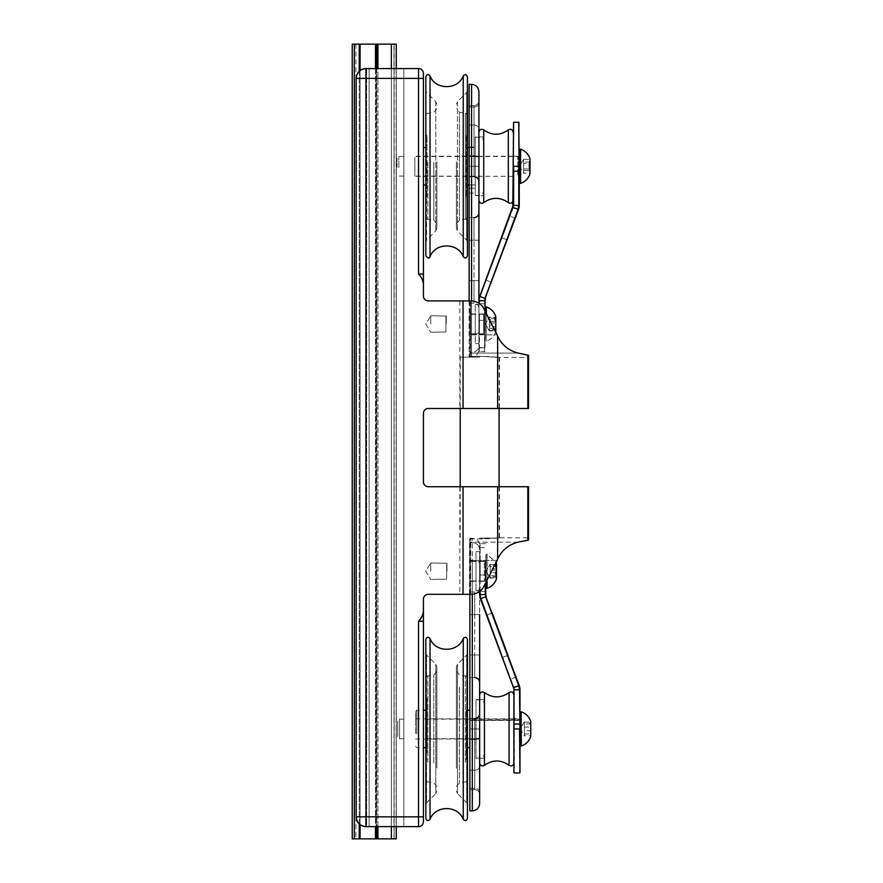 <?xml version="1.0" encoding="UTF-8"?>
<svg xmlns="http://www.w3.org/2000/svg" width="883" height="883" viewBox="0 0 883 883"><rect width="100%" height="100%" fill="white"/><g stroke="black" fill="none" stroke-linecap="round" stroke-linejoin="round"><path stroke-width="0.66" stroke-dasharray="4.42 3.31" d="M479.646 357.14L460.209 357.14L479.646 357.14M479.646 538.089L499.083 538.089L479.646 538.089M475.242 157.792L475.242 185L475.242 157.792M467.416 157.792L467.416 185L467.416 157.792M466.323 135.993L466.323 196.854L466.323 135.993M467.416 135.993L467.416 196.854L467.416 135.993M475.242 188.178L475.242 147.097L475.242 193.068L475.242 188.178L469.127 188.178L469.127 193.068L469.127 188.178L475.242 188.178M467.416 197.869L467.416 134.624L467.416 197.869M475.242 184.856L469.127 184.856L475.242 184.856M469.127 184.856L469.127 147.097L469.127 184.856M467.416 162.593L467.416 216.81L467.416 162.593M469.127 300.904L469.127 356.964L469.127 300.904L459.844 300.904L469.911 300.904L469.127 300.904L469.127 156.136L471.577 156.136L471.577 84.371M469.127 84.371L469.127 156.136M483.807 195.629L483.807 136.942L483.807 195.629L478.917 195.629L478.917 166.291L469.127 166.291L474.016 166.291L469.127 166.291L469.127 105.607L469.127 176.677L469.127 105.607L469.127 166.291L474.016 166.291L474.016 105.607L474.016 176.677L474.016 105.607L474.016 176.677L474.016 166.291L478.917 166.291L478.917 100.717L478.917 181.567L478.917 100.717L478.917 166.291L474.016 166.291L478.917 166.291L478.917 136.942L478.917 195.629L475.242 195.629L475.242 136.942L475.242 195.629M478.917 240.253L474.016 240.253L474.016 217.637L474.016 240.253L469.127 240.253L478.917 240.253L478.917 280.606L469.127 280.606L469.127 303.222L469.127 217.637L469.127 280.606L474.016 280.606L474.016 303.222L474.016 240.253L474.016 280.606L478.917 280.606L478.917 308.112L478.917 240.253L478.928 351.577L478.928 300.717L479.679 296.511L513.144 205.43L513.144 122.759M469.535 356.114L469.911 352.615L469.866 356.246L469.127 356.147L472.107 356.478C484.447 355.739 499.988 357.438 499.447 357.46L479.646 356.313L471.014 356.533L470.253 357.24L469.866 356.103M528.553 408.487L527.835 408.487L527.835 355.021L528.553 355.308L528.553 357.46L499.447 357.46L479.646 356.313M479.646 408.487L459.844 408.487L479.646 408.487M470.595 300.904L469.911 300.904L470.595 300.904L470.595 334.834L470.595 300.904M377.924 838.85L352.251 838.85L355.915 838.85L352.251 838.85L352.284 44.15L355.915 44.15L352.251 44.15L377.924 44.15L377.924 838.85L396.268 838.85L396.268 44.15L396.268 838.85L394.017 838.85L396.268 838.85L394.017 838.85L396.268 838.85L394.017 838.85L396.268 838.85L396.268 68.598L396.268 838.85L396.268 68.598L396.268 838.85L396.268 68.598L396.268 826.62L396.268 68.598L365.937 68.598L396.268 68.598L396.268 826.62L369.116 826.62L403.84 826.62L365.937 826.62L365.937 68.598L418.52 68.598L418.52 274.006C421.29 276.776 422.913 280.032 423.41 283.785L423.41 296.004A4.89 4.89 0 0 0 428.299 300.904L470.948 300.904C476.18 301.092 480.253 303.266 483.156 307.427C480.275 303.288 476.202 301.103 470.948 300.904C476.202 301.103 480.264 303.288 483.156 307.427L484.557 309.591L484.557 320.242L484.966 298.421L479.679 296.511M469.911 300.904L469.911 334.657L469.911 300.904M527.835 408.487L428.299 408.487A4.89 4.89 0 0 0 423.41 413.376L423.41 481.842A4.89 4.89 0 0 0 428.299 486.732L528.553 486.732L528.553 539.921L528.553 537.769L499.447 537.769L479.646 538.917L499.447 537.769C499.988 537.791 484.447 539.48 472.107 538.751L479.646 538.917M469.911 355.981A0.728 0.728 0 0 0 470.595 356.467L471.014 356.533M469.911 356.059L470.595 356.467L470.595 353.09L470.595 356.467L472.107 356.478M527.835 355.021L518.178 353.09L470.595 353.09A0.728 0.717 0 0 1 469.911 352.615L469.911 334.657L469.911 352.615L471.577 352.615L471.577 356.964L471.577 352.615A7.34 7.152 0 0 0 478.917 345.463L478.917 331.997L478.917 345.463A7.34 7.152 180 0 1 471.577 352.615L471.577 156.136A7.34 0.905 180 0 1 478.917 157.042L478.917 200.375M485.407 298.642L479.701 296.456L509.601 216.048L479.701 296.456L484.977 298.421L518.034 209.503L518.774 205.408L513.63 205.408L512.758 207.538L518.487 209.668L485.407 298.642L485.043 320.308L485.043 310.375L495.738 331.633M423.399 611.82L423.41 599.215A4.89 4.89 0 0 1 428.299 594.325L470.948 594.325C476.18 594.138 480.253 591.963 483.156 587.791C480.275 591.941 476.202 594.116 470.948 594.325L470.948 594.325C476.202 594.116 480.275 591.941 483.156 587.791L496.136 562.648L487.107 554.116L487.107 588.321M423.067 613.817L418.52 621.224L418.52 816.841L356.158 816.841L356.158 78.388C356.754 72.45 360.01 69.194 365.937 68.598A9.779 9.779 0 0 0 356.158 78.388L423.41 78.388L423.41 274.006L418.52 274.006M478.917 91.711L478.917 157.042M497.626 408.487L497.626 336.169C501.842 345.01 508.685 350.65 518.178 353.09L470.595 353.09L470.595 334.834L469.911 334.657L471.577 334.657L471.577 352.615L469.911 352.615A0.728 0.717 -0 0 0 470.595 353.09L470.595 334.834L497.063 334.834L471.577 334.657A7.34 2.66 0 0 0 478.917 331.997A7.34 2.66 180 0 1 471.577 334.657L471.577 300.915M478.917 343.564L478.917 304.447L478.917 343.564L478.917 304.447L478.917 343.564L475.242 343.564L475.242 304.447L475.242 343.564L475.242 304.447L475.242 343.564L478.917 343.564M423.41 78.388L423.41 73.488A4.89 4.89 0 0 0 418.52 68.598M423.41 157.792L423.41 185L423.41 157.792M479.646 486.732L499.447 486.732L479.646 486.732M497.063 560.385L470.595 560.385L470.595 594.325L469.911 594.325L470.595 594.325L470.595 560.385L497.063 560.385L497.626 559.06L497.626 486.732M469.866 594.325L459.844 594.325L469.866 594.325L469.866 538.255L469.866 810.848M423.41 816.841L418.52 816.841L418.52 826.62A4.89 4.89 0 0 0 423.41 821.731L423.41 621.224L418.52 621.224M423.41 719.49L423.41 738.718L423.41 719.49M497.626 559.06C501.842 550.208 508.685 544.568 518.178 542.14L528.553 539.921M469.866 540.418L470.926 538.023L472.107 538.751C470.904 537.615 470.043 537.835 469.502 539.414L469.866 539.414M469.911 594.325L469.911 560.562L469.911 594.325M479.646 792.47A4.89 4.238 0 0 0 474.756 788.232L469.866 788.232L469.866 789.623L469.866 718.541L469.866 789.623L469.866 788.232L474.756 788.232L474.756 728.939L474.756 789.623L474.756 718.541L474.756 788.232A4.89 4.238 180 0 1 479.646 792.47L479.646 794.49M479.646 803.519L479.646 694.844L479.646 763.033L479.646 728.939L469.866 728.939L474.756 728.939L469.866 728.939L469.866 718.541L469.866 728.939L474.756 728.939L474.756 718.541L474.756 728.939L479.646 728.939L479.646 713.652L479.646 728.939L479.646 713.652L479.646 728.939L474.756 728.939L479.646 728.939L479.646 758.276L479.646 699.59L475.981 699.59L475.981 758.276L475.981 699.59M479.646 614.623L469.866 614.623L469.866 677.592L469.866 614.623L474.756 614.623L474.756 592.007L474.756 654.965L474.756 614.623L479.646 614.623L479.646 682.482L479.646 587.118L479.646 682.482M469.866 733.85L469.866 710.23L469.866 733.85M518.52 720.462L469.866 720.462L469.866 738.718L469.866 720.462L519.425 720.12L513.884 719.557L513.884 720.12L469.866 720.12L469.866 739.027L469.866 720.12L513.884 720.12L513.884 719.557L518.52 720.462L518.52 719.159L518.52 720.462M365.937 826.62L366.677 826.62L365.937 826.62L365.937 68.598L365.937 826.62A9.779 9.779 0 0 1 356.158 816.841L356.158 78.388L356.158 816.841C356.754 822.768 360.01 826.035 365.937 826.62M369.116 826.62L369.116 68.598L369.116 826.62L369.116 68.598L369.116 826.62L366.677 826.62L366.677 68.598L366.677 826.62M396.268 68.598L403.84 68.598L403.84 826.62L403.84 68.598L396.268 68.598L396.268 44.15L377.924 44.15M475.242 334.094L475.242 313.918L475.242 334.094L475.242 313.918L475.242 334.094L469.866 334.094L469.866 313.918L469.866 334.094L475.242 334.094M470.595 538.751L472.107 538.751L469.911 539.171L470.595 538.751L470.595 560.385L470.926 538.023M469.866 739.093L472.306 739.093L472.306 560.562L469.911 560.562L469.911 539.171L469.911 560.562L472.306 560.562L472.306 594.259M479.646 563.222L479.646 591.467L479.646 563.222A7.34 2.66 180 0 0 472.306 560.562L472.306 538.255L472.306 560.562A7.34 2.66 0 0 1 479.646 563.222M467.416 733.85L467.416 710.23L467.416 733.85M519.425 720.12L519.425 718.85L519.425 720.12M376.213 826.62L376.213 68.598L376.213 826.62M403.84 719.49L403.84 738.718L403.84 719.49M403.84 165.044L403.84 176.07L403.84 165.044M469.866 334.094L469.866 313.918L469.866 334.094M513.144 150.905L513.144 200.375L513.144 150.905M479.646 549.767L479.646 545.595L479.646 549.767A7.34 7.152 180 0 0 472.306 542.615A7.34 7.152 0 0 1 479.646 549.767M479.646 551.654L479.646 590.782L479.646 551.654L479.646 590.782L479.646 551.654L475.981 551.654L475.981 590.782L475.981 551.654L475.981 590.782L475.981 551.654L479.646 551.654M467.416 709.755L467.416 759.501L467.416 709.755M513.884 720.12L513.884 718.85L513.884 720.12M415.584 731.588L415.584 718.85L415.584 731.588M513.884 719.557L513.884 718.365L513.884 719.557M398.829 167.538L398.829 156.512L398.829 167.538M399.569 738.387L399.569 719.159L399.569 738.387M394.16 44.15L396.125 44.15L394.017 44.15L396.125 44.15L394.017 44.15L394.16 838.85L394.16 44.15M469.866 316.28L469.866 333.785L469.866 316.28M469.866 314.337L469.866 333.785L469.866 314.337M466.323 709.755L466.323 759.501L466.323 709.755M415.584 733.53L415.584 711.455L415.584 733.53M376.699 44.15L376.699 838.85M376.699 68.598L376.699 826.62M396.997 167.295L396.997 158.344L396.997 167.295M397.725 736.61L397.725 720.992L397.725 736.61M512.758 207.56L513.63 205.408L513.63 171.181L518.774 171.181L518.774 122.273M475.981 561.135L475.981 581.301L475.981 561.135L475.981 581.301L475.981 561.135L469.866 561.135L469.866 581.301L469.866 561.135L475.981 561.135M467.416 753.453L467.416 697.272L467.416 753.453M416.798 733.85L416.798 710.23L416.798 733.85M484.469 330.187L484.469 313.918L484.469 330.187M484.469 325.54L484.469 313.918L484.469 325.54M425.849 157.792L425.849 185L425.849 157.792M513.884 747.095L513.884 694.844L513.884 747.095M469.866 561.135L469.866 581.301L469.866 561.135M467.416 760.903L467.416 678.42L467.416 760.903M425.849 733.85L425.849 710.23L425.849 733.85M479.414 334.094L484.469 334.094L479.414 334.094L479.414 313.918L478.928 334.58L478.928 313.432L479.414 334.094M519.259 122.759L518.774 205.408M479.701 296.456L478.928 300.772L484.557 300.717L478.928 301.125L479.425 300.341L484.579 300.286L484.557 303.222L485.043 300.783M479.359 297.483L479.579 296.787M425.849 135.993L425.849 196.854L425.849 135.993M513.884 772.459L513.498 687.68L480.242 598.221M469.866 563.762L469.866 581.003L469.866 563.762M469.866 574.723L469.866 561.433L469.866 574.723M425.849 709.755L425.849 759.501L425.849 709.755M456.412 162.075L456.412 223.885L456.412 162.075M519.049 207.637L518.641 209.238M426.953 196.777L426.953 135.728L426.953 196.777M426.953 752.603L426.953 698.376L426.953 752.603M456.412 161.744L456.412 228.344L456.412 161.744M485.429 298.586L491.511 282.229L484.988 298.355M484.977 298.421L484.579 300.286L484.977 298.421M491.511 282.229L515.33 218.178L491.511 282.229M425.849 197.869L425.849 134.624L425.849 197.869M502.284 657.526L486.511 615.12M513.884 724.049L519.502 724.049L519.502 689.811L513.884 689.8L513.498 687.68L514.37 689.811L514.37 772.956M485.209 577.747L485.209 561.135L485.209 577.747M485.209 561.798L485.209 581.301L485.209 561.798M456.412 765.373L456.412 671.345L456.412 765.373M425.849 753.453L425.849 697.272L425.849 753.453M485.043 300.617L485.253 299.116M485.197 299.359L485.043 300.684M485.043 301.158L484.557 300.717L485.043 301.158C485.043 304.536 485.043 304.536 485.043 301.158M485.308 298.929L485.142 299.58M425.849 162.593L425.849 216.81L425.849 162.593M519.988 689.546L519.988 772.459M480.429 598.773L513.95 687.515L519.226 685.55L492.239 612.99L507.548 655.561L485.705 596.809L484.855 597.118L486.158 596.643L508.012 655.396M479.977 597.261L479.668 594.612M480.153 561.135L485.209 561.135L480.153 561.135L480.153 581.301L479.668 560.639L479.668 581.798L480.153 561.135M456.412 768.199L456.412 666.875L456.412 768.199M425.849 760.903L425.849 678.42L425.849 760.903M485.043 347.361L485.043 320.308L484.557 352.063L484.557 320.242L485.043 347.361M485.043 333.984L485.043 307.714L485.043 333.984M485.043 326.478L485.043 307.714L485.043 326.478M519.988 733.166L519.988 712.647L519.988 733.166M480.153 591.08L480.153 543.155L479.668 591.455M519.502 689.811L518.763 685.727L485.286 594.513L479.668 594.513L481.014 598.95L484.855 597.118L480.893 598.597L480.164 594.877L480.407 598.718M480.153 594.513L480.153 592.007L480.153 594.546L484.403 594.513L480.153 594.877M485.948 595.959L485.771 594.513L485.716 596.809L485.286 594.513L484.403 594.513L485.771 594.513L486.158 596.643L480.915 598.663M467.416 160.75L467.416 115.772C466.39 113.609 465.716 112.814 465.396 113.355L465.396 219.216L465.396 113.355L459.447 112.307L459.447 220.264L459.447 112.307L456.412 108.697M485.959 596.003L492.239 612.99M467.416 76.766L467.416 255.805M485.286 594.579L486.047 596.301L485.805 595.098M485.771 587.515L485.771 554.932L485.771 594.513L485.286 584.458M485.771 594.071L485.771 574.91M485.771 594.513L486.136 596.577M456.412 790.991L457.493 793.585L457.493 664.292L457.493 793.585L466.699 802.802L466.699 655.076L466.699 802.802L467.416 804.534L467.416 653.343L467.416 776.764M436.853 765.373L436.853 671.345L436.853 765.373M528.829 165.507L529.778 159.282L529.778 173.289L528.829 165.507M529.778 162.008L523.663 162.008L523.663 173.289L529.336 172.913L530.021 173.697L530.021 158.885L529.943 173.521L529.943 159.061L529.336 159.657L523.663 159.282L523.663 169.006L529.778 169.006M467.416 639.413L467.416 818.453M436.853 768.199L436.853 666.875L436.853 768.199M523.663 169.006L523.663 173.289L523.663 170.562L529.778 170.562M523.663 173.289L523.663 163.565L529.778 163.565M523.663 170.562L523.663 162.008M425.849 76.766L425.849 255.805M523.663 163.565L523.663 159.282M425.849 160.75L425.849 241.887L425.849 160.75M494.612 319.171L495.562 321.335L495.562 331.004L495.562 317.008L494.612 319.171M494.679 330.187L495.727 331.235L495.727 316.776L495.727 331.235L495.727 316.776L495.727 331.235L495.098 330.606L489.447 331.004L489.447 328.333L495.562 328.333M494.679 317.825L495.727 316.776L495.098 317.405L489.447 317.008L489.447 319.679L495.562 319.679M494.612 317.968L495.562 318.498L495.562 330.584L495.562 317.427L489.447 317.427L489.447 322.935L495.562 322.935M495.562 330.584L495.562 329.514L489.447 329.514L489.447 330.584L495.562 330.584M530.506 723.95L524.392 723.95L524.392 722.117L524.392 735.992L524.392 722.117L524.392 735.76L530.506 735.76L530.506 722.117L529.557 723.034L530.506 723.95L530.506 735.76L529.778 735.263L530.683 736.168L530.683 721.709L530.749 736.345L530.749 721.532L529.778 722.603M524.392 722.117L530.506 722.117L529.557 723.034M425.849 639.413L425.849 818.453M425.849 776.764L425.849 653.343L425.849 804.534L426.566 802.802L426.566 655.076L426.566 802.802L435.783 793.585L435.783 664.292L435.783 793.585L436.853 790.991M495.562 321.335L489.447 321.335L489.447 326.677L495.562 326.677M489.447 319.679L489.447 317.008M495.562 318.498L489.447 318.498L489.447 331.07L489.447 325.076L495.562 325.076M489.447 330.584L489.447 317.427M524.392 727.106L530.506 727.106M524.392 733.928L530.506 733.928M524.392 735.76L524.392 730.771L530.506 730.771M489.447 326.677L489.447 331.004M489.447 328.333L489.447 321.335M489.447 322.935L489.447 329.514M489.447 325.076L489.447 318.498M524.392 730.771L524.392 723.95M436.853 161.744L436.853 228.344L436.853 161.744M495.341 573.409L496.29 570.109L496.29 564.634L496.29 577.813L495.341 573.409M496.29 564.634L496.29 565.738L490.175 565.738L490.175 564.634L496.29 564.634M496.29 577.813L496.29 576.709L490.175 576.709L490.175 577.813L496.29 577.813M495.341 566.555L496.29 568.84L496.29 578.166L496.29 564.27L495.341 566.555M495.418 577.405L496.467 578.453L496.467 563.983L496.467 578.453L496.467 563.983L496.467 578.453L495.727 577.714L490.175 578.166L490.175 575.782L496.29 575.782M495.418 565.032L496.467 563.983L495.727 564.723L490.175 564.27L490.175 566.654L496.29 566.654M436.853 162.075L436.853 223.885L436.853 162.075M496.29 570.109L490.175 570.109L490.175 578.277L490.175 572.327L496.29 572.327M490.175 577.813L490.175 576.709M496.29 568.84L490.175 568.84L490.175 573.597L496.29 573.597M490.175 566.654L490.175 564.27M490.175 572.327L490.175 565.738M490.175 564.634L490.175 570.109M490.175 573.597L490.175 578.166M490.175 575.782L490.175 568.84M484.535 735.296L484.535 704.733L484.535 735.296M475.981 736.577L475.981 699.844L475.981 736.577M484.535 753.773L484.535 699.59L484.535 753.773M445.915 331.865L445.915 316.059L445.915 331.865M446.224 324.006L446.224 315.75L446.224 324.006M430.738 324.006L430.738 315.75L430.738 324.006M445.915 330.286L445.915 316.059L445.915 330.286M446.655 568.376L446.655 579.171L446.655 568.376M446.953 571.224L446.953 562.968L446.953 571.224M430.738 571.224L430.738 562.968L430.738 571.224M446.655 577.283L446.655 563.277L446.655 577.283M475.242 153.068L475.242 195.386L475.242 153.068M483.807 155.287L483.807 190.496L483.807 155.287M513.144 157.34L513.144 176.313L513.144 157.34M414.844 157.34L414.844 176.313L414.844 157.34M518.685 156.28L518.685 176.379L518.685 156.203L517.791 156.512L517.791 176.07L517.791 156.512L414.844 156.512L414.844 176.07L414.844 156.512M513.63 122.273L513.63 166.291C513.597 179.227 513.597 179.227 513.63 166.291C513.597 179.227 513.597 179.227 513.63 166.291L513.144 171.181M513.144 161.71L513.144 176.379L513.144 161.71M469.127 125L474.016 125A4.89 4.238 180 0 1 478.917 129.227A4.89 4.238 180 0 0 474.016 125L469.127 125M469.127 106.998L474.016 106.998A4.89 4.238 180 0 0 478.917 102.759A4.89 4.238 0 0 1 474.016 106.998L469.127 106.998M463.045 300.904L463.045 408.487M463.045 486.732L463.045 594.325M483.718 129.9L483.718 202.682M527.835 540.208L527.835 486.732M469.502 594.325L469.502 539.414M518.178 542.14L470.595 542.14A0.728 0.717 180 0 0 469.911 542.615A0.728 0.717 180 0 1 470.595 542.14L518.178 542.14M508.332 129.9L508.332 202.682M469.911 542.615L472.306 542.615L469.911 542.615M479.646 738.188A7.34 0.905 0 0 1 472.306 739.093L472.306 810.848M469.866 770.23L474.756 770.23A4.89 4.238 -0 0 0 479.646 765.991A4.89 4.238 0 0 1 474.756 770.23L469.866 770.23M469.866 654.965L474.756 654.965L474.756 677.592L474.756 654.965L479.646 654.965L469.866 654.965M514.37 720.12L514.37 718.85L514.37 720.12M391.368 826.62L391.368 68.598M396.125 838.85L396.125 44.15L396.125 838.85M391.368 838.85L391.368 44.15M484.458 692.548L484.458 765.329M377.924 826.62L377.924 68.598M360.087 824.678L360.087 70.541M375.474 68.598L375.474 826.62M359.226 71.269L359.226 823.949M352.284 44.15L352.284 838.85M354.337 44.15L354.337 838.85M359.226 838.85L359.226 44.15M360.087 44.15L360.087 838.85M375.474 838.85L375.474 44.15M483.575 316.28L483.575 333.785L483.575 316.28M483.575 314.337L483.575 333.785L483.575 314.337M513.144 166.291L519.259 166.291M509.072 692.548L509.072 765.329M513.222 207.715L480.175 296.567M486.235 280.275L509.888 216.677L480.286 296.28L486.235 280.275L491.047 282.063L486.235 280.275M465.396 762.426L465.396 676.003L465.396 762.426M502.008 237.869L506.82 239.668L514.701 218.465L507.272 239.834L502.008 237.869M513.884 728.939L519.502 728.939L519.502 772.956M484.303 563.762L484.303 581.003L484.303 563.762M484.303 574.723L484.303 561.433L484.303 574.723M459.447 687.14L459.447 782.912L459.447 687.14M519.381 149.79L519.381 182.792M479.414 300.673L479.414 303.597M478.928 347.361L479.414 352.063L479.414 320.242L479.414 347.836L484.557 347.836L478.928 347.361M478.928 320.308L485.043 320.308L478.928 320.308M457.493 101.81L457.493 230.938L457.493 101.81M520.385 149.205L520.385 183.377M481.014 598.95L486.974 614.954L481.014 598.95M466.699 92.627L466.699 240.154L466.699 92.627M520.584 149.183L520.584 183.388M486.974 614.954L491.787 613.166L486.974 614.954M502.736 657.349L507.548 655.561L502.736 657.349M427.869 762.426L427.869 676.003L427.869 762.426M530.01 158.808L530.01 173.763M486.169 312.251L486.169 341.092L485.164 340.507L486.169 341.092L486.169 306.92L486.169 341.092L486.169 306.92L485.164 307.505L485.164 340.507L485.164 310.573M520.109 712.438L520.109 745.44M433.818 763.089L433.818 674.954L433.818 763.089M521.125 711.853L521.125 746.025M480.153 574.988L485.286 574.988L480.153 574.988M480.153 547.394L485.771 547.868L480.153 547.394M463.244 75.905L463.244 256.677M486.367 306.898L486.367 312.593M521.323 711.83L521.323 746.047M430.032 75.905L430.032 256.677M495.793 316.533L495.793 331.478C494.204 336.213 491.069 339.425 486.367 341.114L486.367 341.114C491.069 339.425 494.204 336.213 495.793 331.478L495.771 331.555M530.738 721.466L530.738 736.411M485.893 555.815L485.893 587.725L485.893 555.815M485.893 583.442L485.893 554.712L485.893 587.725L486.908 588.299L486.908 554.138L487.107 581.367M463.244 638.552L463.244 819.325M486.908 581.709L486.908 554.138L496.136 562.648M430.032 638.552L430.032 819.325M426.566 160.883L426.566 240.154L426.566 160.883M496.522 564.237L496.522 578.696L496.522 564.237M496.522 563.74L496.522 578.696L496.522 563.74M435.783 101.81L435.783 230.938L435.783 101.81M427.869 162.417L427.869 219.216L427.869 162.417M433.818 162.34L433.818 220.264L433.818 162.34M479.646 736.577L479.646 699.844L479.646 736.577M484.535 699.59L479.646 699.59L479.646 728.939M478.917 153.068L478.917 195.386L478.917 153.068M513.63 166.291L513.63 176.379L513.63 166.291L518.685 166.291L513.63 166.291M460.209 357.14L460.209 408.487M460.209 486.732L460.209 538.089M499.083 357.14L499.083 408.487M499.083 486.732L499.083 538.089M469.127 185L475.242 185M469.127 147.582L475.242 147.582M467.416 135.728L466.323 135.728L467.416 134.624M467.416 196.854L466.323 196.854L467.416 197.958M469.127 147.097L475.242 147.097M469.127 193.068L475.242 193.068M459.844 300.904L459.844 408.487M499.447 357.46L499.447 408.487M469.127 356.964L471.577 356.964C476.036 356.533 478.476 354.094 478.917 349.635M469.127 105.607L474.016 105.607C476.997 105.309 478.619 103.686 478.917 100.717C478.619 103.686 476.997 105.309 474.016 105.607L469.127 105.607M474.016 176.677L469.127 176.677L474.016 176.677C476.997 176.975 478.619 178.598 478.917 181.567M469.127 303.222L474.016 303.222C476.997 303.509 478.619 305.143 478.917 308.112M469.127 217.637L474.016 217.637M478.917 304.447L475.242 304.447L478.917 304.447M459.844 486.732L459.844 594.325M499.447 486.732L499.447 537.769M513.884 718.365L518.52 719.159L423.41 719.159M469.866 738.718L423.41 738.718M469.866 538.255L472.306 538.255C476.765 538.696 479.215 541.136 479.646 545.595M469.866 789.623L474.756 789.623C477.725 789.91 479.359 791.543 479.646 794.512C479.359 791.543 477.725 789.91 474.756 789.623L469.866 789.623M474.756 718.541L469.866 718.541L474.756 718.541C477.725 718.254 479.359 716.621 479.646 713.652M469.866 592.007L474.756 592.007C477.725 591.709 479.359 590.087 479.646 587.118M469.866 677.592L474.756 677.592M469.866 313.918L475.242 313.918L469.866 313.918M415.584 739.027L469.866 739.027M415.584 718.85L513.884 718.85M403.84 156.512L398.829 156.512L396.997 158.344M403.84 176.07L398.829 176.07L396.997 174.238M403.84 719.159L399.569 719.159L397.725 720.992M403.84 738.718L399.569 738.718L397.725 736.886M479.646 590.782L475.981 590.782L479.646 590.782M467.416 698.376L466.323 698.376L467.416 697.272M467.416 759.501L466.323 759.501L467.416 760.605M355.915 44.15L355.915 838.85M394.017 838.85L394.017 44.15M483.575 314.227L469.866 314.227L483.575 314.227M483.575 333.785L469.866 333.785L483.575 333.785M415.584 746.422L416.798 747.647L423.41 747.647M415.584 711.455L416.798 710.23L423.41 710.23M456.412 223.885L459.447 220.264L465.396 219.216C465.727 219.768 466.401 218.962 467.416 216.81M469.866 581.301L475.981 581.301L469.866 581.301M479.414 313.918L484.469 313.918L479.414 313.918M515.33 218.178L509.601 216.048M456.412 786.532L459.447 782.912L465.396 781.863C465.716 782.415 466.39 781.61 467.416 779.457M456.412 671.345L459.447 674.954L465.396 676.003C465.727 675.462 466.401 676.268 467.416 678.42M519.116 207.273L519.215 206.423M425.849 134.624L426.953 135.728L425.849 135.728M425.849 197.958L426.953 196.854L425.849 196.854M484.303 561.433L469.866 561.433L484.303 561.433M484.303 581.003L469.866 581.003L484.303 581.003M425.849 697.272L426.953 698.376L425.849 698.376M425.849 760.605L426.953 759.501L425.849 759.501M485.043 351.577L478.928 351.577M485.043 303.708L478.928 303.708M467.416 90.695L466.699 92.428L457.493 101.644L456.412 104.227M467.416 241.887L466.699 240.154L457.493 230.938L456.412 228.344M516.058 677.051L510.33 679.182M480.153 581.301L485.209 581.301L480.153 581.301M485.043 310.375L485.043 320.308M467.416 653.343L466.699 655.076L457.493 664.292L456.412 666.875M436.853 671.345L433.818 674.954L427.869 676.003C427.549 675.462 426.875 676.268 425.849 678.42M436.853 786.532L433.818 782.912L427.869 781.863C427.549 782.415 426.875 781.61 425.849 779.457M485.771 543.652L479.668 543.652M485.771 591.511L479.668 591.511M485.893 554.712L486.908 554.138L485.893 554.712M425.849 653.343L426.566 655.076L435.783 664.292L436.853 666.875M495.727 316.776L495.805 325.132M523.663 159.227L519.579 166.291L523.663 173.344M436.853 228.344L435.783 230.938L426.566 240.154L425.849 241.887M436.853 104.227L435.783 101.644L426.566 92.428L425.849 90.695M436.853 108.697L433.818 112.307L427.869 113.355C427.549 112.814 426.875 113.62 425.849 115.772M436.853 223.885L433.818 220.264L427.869 219.216C427.493 219.757 426.82 218.962 425.849 216.81M496.533 578.619L496.533 564.303M485.363 324.006L489.447 331.07L485.363 324.006L489.447 316.953L485.363 324.006M524.392 721.875L520.319 728.939L524.392 735.992M486.103 571.224L490.175 578.277L486.103 571.224L490.175 564.16L486.103 571.224M475.981 699.844L479.646 699.844C482.615 700.131 484.248 701.753 484.535 704.733M475.981 758.033L479.646 758.033C482.615 757.746 484.248 756.113 484.535 753.144M484.535 758.276L475.981 758.276M445.915 331.953L430.738 332.262L445.915 331.953M445.915 316.059L430.738 315.75L445.915 316.059M425.783 324.006L430.738 332.262L425.783 324.006L430.738 315.75L425.783 324.006M446.655 579.171L430.738 579.469L446.655 579.171M446.655 563.277L430.738 562.968L446.655 563.277M425.783 571.224L430.738 579.469L425.783 571.224L430.738 562.968L425.783 571.224M483.807 136.942L475.242 136.942M475.242 195.386L478.917 195.386C481.886 195.099 483.509 193.465 483.807 190.496M475.242 137.196L478.917 137.196C481.886 137.483 483.509 139.106 483.807 142.086M513.144 156.258L414.844 156.258M513.144 176.313L414.844 176.313M513.144 176.379L414.844 176.07M513.144 156.203L518.685 156.203"/><path stroke-width="1.32" d="M469.127 300.904L469.127 84.371L471.577 84.371L471.577 300.915M486.367 312.593L486.367 306.898C491.069 308.586 494.204 311.798 495.793 316.533L495.738 331.633L497.063 334.834L483.156 307.427C480.253 303.266 476.18 301.092 470.948 300.904L428.299 300.904A4.89 4.89 0 0 1 423.41 296.004L423.41 283.785C422.913 280.032 421.29 276.776 418.52 274.006L418.52 78.388L423.41 78.388L423.41 73.488A4.89 4.89 0 0 0 418.52 68.598L365.937 68.598L365.937 78.388L418.52 78.388L418.52 68.598M528.553 357.46L528.553 408.487L428.299 408.487A4.89 4.89 0 0 0 423.41 413.376L423.41 481.842A4.89 4.89 0 0 0 428.299 486.732L528.553 486.732L528.553 539.921L527.835 540.208L527.835 486.732M497.626 408.487L497.626 336.169L497.063 334.834L497.626 336.169C501.842 345.01 508.685 350.65 518.178 353.09L528.553 355.308L528.553 408.487M513.144 166.291L513.63 122.273L512.758 207.538L513.63 205.408L518.774 205.408L518.034 209.503L484.966 298.421L485.043 310.375L485.043 300.783L478.928 300.772L478.928 303.266L478.917 91.711C478.476 87.251 476.036 84.812 471.577 84.371M423.399 611.82L423.067 613.817M418.52 621.224L418.52 816.841L365.937 816.841L365.937 826.62L418.52 826.62A4.89 4.89 0 0 0 423.41 821.731L423.41 611.444L423.41 621.224L418.52 621.224C421.29 618.442 422.913 615.175 423.41 611.444L423.41 599.215A4.89 4.89 0 0 1 428.299 594.325L463.045 594.325L463.045 486.732M478.917 132.196C479.568 129.437 481.169 128.675 483.718 129.9L483.718 202.682C481.169 203.907 479.568 203.134 478.917 200.375L478.917 240.253M418.52 274.006L423.41 274.006L423.41 283.785L423.41 78.388M463.045 594.325L470.948 594.325C476.18 594.138 480.253 591.963 483.156 587.791L497.063 560.385L496.136 562.648L496.522 563.74L496.136 562.648M423.41 816.841L418.52 816.841L418.52 826.62L396.268 826.62L396.268 838.85L391.368 838.85L391.368 826.62M356.158 78.388L365.937 78.388L365.937 816.841L356.158 816.841L356.158 78.388A9.779 9.779 0 0 1 365.937 68.598C360.01 69.194 356.754 72.45 356.158 78.388M497.063 560.385L497.626 559.06L497.626 486.732M497.626 559.06C501.842 550.208 508.685 544.568 518.178 542.14L527.835 540.208M528.553 539.921L528.553 537.769M469.866 739.093L472.306 739.093L472.306 810.848L469.866 810.848L469.866 594.325M366.677 826.62L369.116 826.62M365.937 826.62A9.779 9.779 0 0 1 356.158 816.841C356.754 822.768 360.01 826.035 365.937 826.62M472.306 810.848C476.765 810.417 479.215 807.967 479.646 803.519L479.646 614.623M474.756 677.592C477.725 677.879 479.359 679.502 479.646 682.482L479.646 728.939M396.268 68.598L396.268 44.15L352.251 44.15L352.251 838.85L391.368 838.85M479.646 794.49L479.646 792.47M352.251 838.85L352.251 44.15M376.699 44.15L376.699 68.598M376.699 826.62L376.699 838.85M513.63 205.397L513.63 166.291L518.774 166.291L518.774 205.408M513.144 205.43L479.337 297.582M519.259 166.291L518.774 122.273L519.259 205.408L519.259 171.181L513.144 171.181M479.226 298.057L479.016 299.238M478.928 301.125L479.679 296.511L478.928 300.717L479.579 296.787L512.758 207.56M518.641 209.238L513.222 207.715M513.884 728.939L513.884 772.459L513.961 687.537L513.884 728.939L519.502 728.939L519.988 772.459L519.988 689.811L514.37 689.811M484.988 298.355L518.487 209.668L519.259 205.408L519.049 207.637M485.429 298.586L485.043 300.717L485.429 298.586L480.175 296.567M513.498 687.68L514.37 689.833M479.668 594.778L480.407 598.718L513.487 687.669L519.226 685.55L519.502 686.378M502.284 657.526L486.511 615.12M485.407 298.642L484.557 300.639M485.043 310.375L485.043 300.717M519.502 689.811L519.226 685.55L485.727 596.875L518.763 685.727L519.502 689.811L519.988 728.939L519.988 724.049L513.884 724.049M479.977 597.25L480.164 597.968M479.789 596.235L479.668 594.789M479.668 594.612L480.297 598.398M484.866 597.118L480.893 598.597L480.153 594.546L485.286 594.513L485.705 596.809L484.866 597.118M486.136 596.577L485.771 594.513L485.727 596.875M479.668 591.455L479.668 594.093M480.153 594.877L480.153 591.08M519.535 686.51L519.756 687.415M519.778 687.515L519.988 689.413M467.416 115.772L467.416 160.75M492.239 612.99L508.012 655.396M467.416 159.735L467.416 76.766C466.489 74.271 465.098 73.984 463.244 75.905L463.244 256.677C465.098 258.598 466.489 258.311 467.416 255.805L467.416 159.735M485.782 594.844L486.047 596.301L485.286 594.579M485.948 595.937L485.286 594.513L485.286 584.458M485.771 594.071L485.771 594.071C485.771 590.683 485.771 590.683 485.771 594.071M486.047 596.301L485.771 594.513L486.047 596.301M467.416 776.764L467.416 804.534M485.771 594.436L485.893 583.442M467.416 785.583L467.416 639.413C466.489 636.919 465.098 636.632 463.244 638.552L463.244 819.325C465.098 821.245 466.489 820.958 467.416 818.453L467.416 785.583M430.032 75.905L430.032 256.677C429.281 258.829 427.891 258.542 425.849 255.805L425.849 76.766C426.787 74.271 428.178 73.984 430.032 75.905C435.33 90.209 457.935 90.209 463.244 75.905M430.032 638.552L430.032 819.325C428.178 821.245 426.787 820.958 425.849 818.453L425.849 639.413C426.787 636.919 428.178 636.632 430.032 638.552C435.33 652.857 457.946 652.857 463.244 638.552M425.849 804.534L425.849 776.764M469.127 156.136L471.577 156.136A7.34 0.905 180 0 1 478.917 157.042M463.045 408.487L463.045 300.904M527.835 408.487L527.835 355.021M472.306 594.259L472.306 739.093A7.34 0.905 0 0 0 479.646 738.188M483.718 202.682C491.93 196.898 500.131 196.898 508.332 202.682L508.332 129.9C510.893 128.675 512.493 129.437 513.144 132.196M391.368 68.598L391.368 44.15M479.646 763.033C480.297 765.782 481.908 766.554 484.458 765.329L484.458 692.548C481.908 691.323 480.297 692.084 479.646 694.844M377.924 838.85L377.924 826.62M377.924 68.598L377.924 44.15M360.087 838.85L360.087 824.678M360.087 70.541L360.087 44.15M375.474 44.15L375.474 68.598M375.474 826.62L375.474 838.85M359.226 44.15L359.226 71.269M359.226 823.949L359.226 838.85M354.337 838.85L354.337 44.15M484.458 765.329C492.659 759.557 500.86 759.557 509.072 765.329L509.072 692.548C511.621 691.323 513.222 692.084 513.884 694.844M519.259 182.582L519.259 150M479.414 303.597L479.414 300.673M520.385 183.377L520.584 149.183L520.584 183.388L519.381 182.792M480.915 598.663L513.487 687.669M520.584 183.388C525.286 181.71 528.42 178.498 530.01 173.763L530.01 158.808C528.42 154.083 525.286 150.872 520.584 149.183M485.164 310.573L485.043 307.714L486.367 306.898L486.169 312.251M519.988 745.23L519.988 712.647M521.125 712.438L521.323 746.047L521.125 712.438M521.323 746.047C526.014 744.358 529.16 741.146 530.738 736.411L530.738 721.466C529.16 716.731 526.014 713.519 521.323 711.83M485.771 587.515L486.908 588.299L486.908 581.709M496.533 564.303L496.522 578.696C494.944 583.431 491.798 586.632 487.107 588.321L487.107 581.367M460.209 408.487L460.209 486.732M499.083 408.487L499.083 486.732M467.416 185L469.127 185M467.416 147.582L469.127 147.582M474.016 176.677C476.997 176.975 478.619 178.598 478.917 181.567M474.016 217.637C476.997 217.35 478.619 215.717 478.917 212.748M483.718 129.9C491.93 135.673 500.131 135.673 508.332 129.9M467.416 747.647L469.866 747.647M467.416 710.23L469.866 710.23M508.332 202.682C510.893 203.907 512.493 203.134 513.144 200.375M474.756 718.541C477.725 718.254 479.359 716.621 479.646 713.652M484.458 692.548C492.659 698.321 500.86 698.321 509.072 692.548M513.63 122.273L518.774 122.273M423.41 185L425.849 185M423.41 147.582L425.849 147.582M509.072 765.329C511.621 766.554 513.222 765.782 513.884 763.033M423.41 747.647L425.849 747.647M423.41 710.23L425.849 710.23M518.487 209.668L518.763 208.852M514.37 772.956L519.502 772.956M519.381 149.79L520.385 149.205M519.226 685.55L519.988 689.811M530.01 158.808L530.01 173.763M520.109 745.44L521.125 746.025M520.109 712.438L521.125 711.853M430.032 256.677C435.33 242.372 457.935 242.372 463.244 256.677M495.727 331.235L495.793 316.533C494.204 311.798 491.069 308.586 486.367 306.898M495.805 331.412L495.805 325.132M530.738 721.466L530.738 736.411M430.032 819.325C435.33 805.02 457.935 805.02 463.244 819.325M496.467 578.453L496.522 578.696C494.944 583.431 491.798 586.632 487.107 588.321"/></g></svg>
